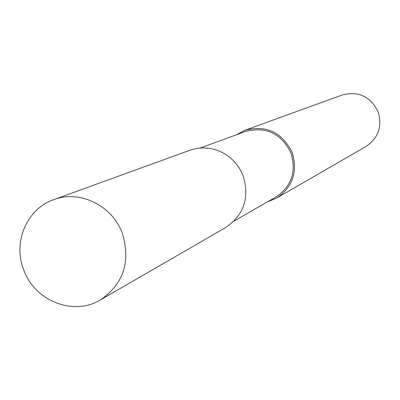 <?xml version="1.0" encoding="UTF-8"?>
<svg xmlns="http://www.w3.org/2000/svg" width="400" height="400" viewBox="0 0 400 400"><rect width="100%" height="100%" fill="white"/><g stroke="black" fill="none" stroke-linecap="round" stroke-linejoin="round"><path stroke-width="0.6" d="M234.14 220.99L275.89 197.035C291.485 186.415 296.545 171.795 291.065 153.165C281.325 133.405 266.085 126.18 245.355 131.495L200.155 148.055M267.67 201.75L276.63 198.095L366.06 146.42C378.4 137.985 382.44 126.48 378.175 111.91C370.565 96.455 358.545 90.825 342.11 95.02L245.02 130.25L236.455 134.755M276.63 198.095C292.71 187.085 297.915 171.965 292.25 152.725C282.19 132.3 266.45 124.81 245.02 130.25M100.37 299.94L225.675 227.535C243.835 215.09 249.68 197.915 243.21 176.015L241.285 171.645L238.895 167.505L236.08 163.655L232.87 160.14L229.305 157.005L225.43 154.285L221.3 152.015L216.96 150.23L212.47 148.94L207.88 148.17L203.25 147.925L198.64 148.205L194.105 149.01L189.705 150.325L53.66 199.69C26.755 208.815 12.63 242.44 23.755 269.965C34.65 300.925 73.585 316.375 100.37 299.94C123.5 284.045 130.835 261.87 122.365 233.415C112.395 205.515 79.625 189.58 53.66 199.69"/></g></svg>
